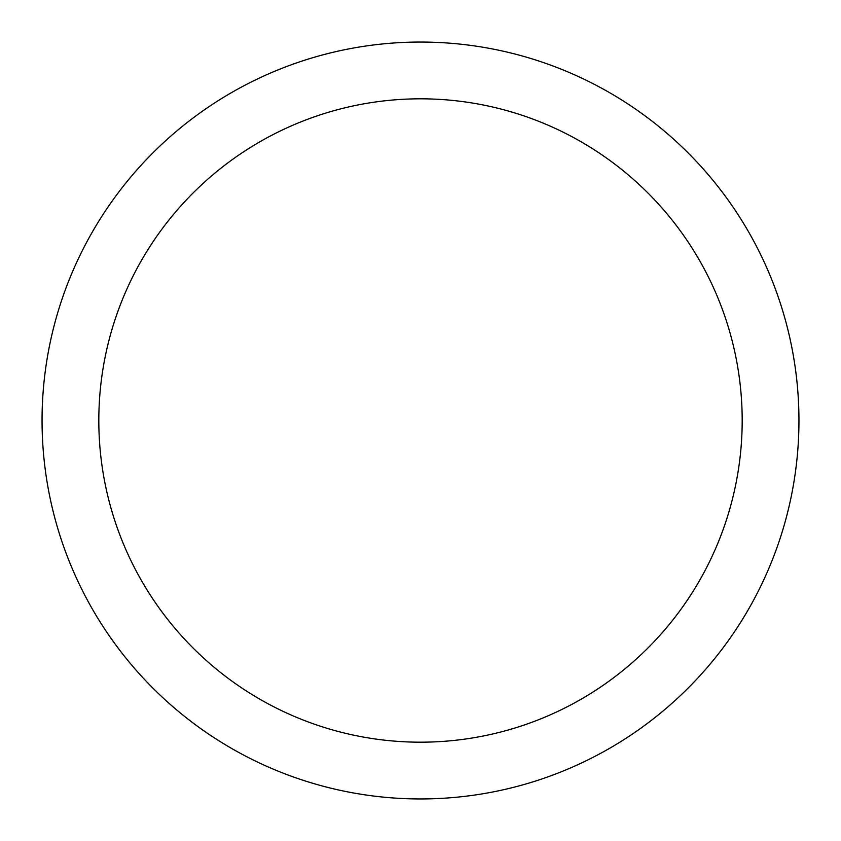 <?xml version="1.0" encoding="UTF-8"?>
<svg xmlns="http://www.w3.org/2000/svg" width="841" height="841" viewBox="0 0 841 841"><rect width="100%" height="100%" fill="white"/><g stroke="black" fill="none" stroke-linecap="round" stroke-linejoin="round"><path stroke-width="1.26" d="M420.5 42.05A378.45 378.45 0 0 1 798.95 420.5A378.45 378.45 0 0 1 420.5 798.95A378.45 378.45 0 0 1 42.05 420.5A378.45 378.45 0 0 1 420.5 42.05M420.5 98.817A321.683 321.683 0 0 1 742.183 420.5A321.683 321.683 0 0 1 420.5 742.183A321.683 321.683 0 0 1 98.817 420.5A321.683 321.683 0 0 1 420.5 98.817"/></g></svg>

